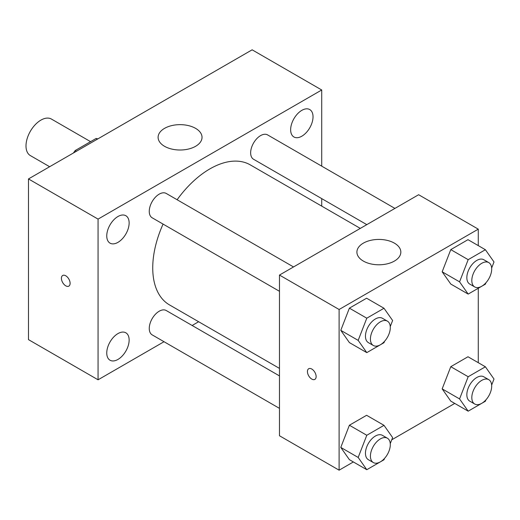 <?xml version="1.0" encoding="UTF-8"?>
<svg xmlns="http://www.w3.org/2000/svg" width="520" height="520" viewBox="0 0 520 520"><rect width="100%" height="100%" fill="white"/><g stroke="black" fill="none" stroke-linecap="round" stroke-linejoin="round"><path stroke-width="0.78" d="M90.571 141.655L51.454 119.073A21.086 12.175 120 0 0 35.204 124.722A21.086 12.175 120 0 0 26 145.938A21.086 12.175 120 0 0 30.368 155.591L49.641 166.725M76.421 151.262L75.179 150.547L96.103 138.463A27.215 15.711 120 0 1 97.806 138.918M75.179 150.547A27.215 15.711 120 0 0 73.476 152.965M97.344 139.185L96.103 138.463M164.028 341.718L98.066 379.801L28.483 339.625L28.483 178.939L252.135 49.816L321.718 89.986L321.718 166.147M301.841 110.344A15.828 9.139 120 0 0 291.499 124.293A15.828 9.139 120 0 0 293.923 136.981A15.828 9.139 120 0 0 309.751 127.842A15.828 9.139 120 0 0 309.751 109.564A15.828 9.139 120 0 0 301.841 110.344M117.949 216.515A15.828 9.139 120 0 0 107.608 230.464A15.828 9.139 120 0 0 110.032 243.145A15.828 9.139 120 0 0 125.859 234.006A15.828 9.139 120 0 0 125.859 215.728A15.828 9.139 120 0 0 117.949 216.515M117.949 333.593A15.828 9.139 120 0 0 107.608 347.536A15.828 9.139 120 0 0 110.032 360.224A15.828 9.139 120 0 0 125.859 351.084A15.828 9.139 120 0 0 125.859 332.807A15.828 9.139 120 0 0 117.949 333.593M98.066 379.801L98.066 219.108L28.483 178.939M98.066 219.108L321.718 89.986M195.605 146.296A21.963 12.682 180 0 1 171.665 149.045A21.963 12.682 180 0 1 158.106 137.332A21.963 12.682 180 0 1 180.069 124.651A21.963 12.682 180 0 1 202.033 137.332A21.963 12.682 180 0 1 195.605 146.296M198.64 321.731L192.14 325.488M70.109 283.315A6.149 3.549 60 0 1 68.835 286.13A6.149 3.549 60 0 1 62.686 282.581A6.149 3.549 60 0 1 62.686 275.476A6.149 3.549 60 0 1 67.425 277.127A6.149 3.549 60 0 1 70.109 283.315M68.835 286.13A6.149 3.549 60 0 1 62.693 282.575A6.149 3.549 60 0 1 62.686 275.476M321.718 198.614L321.718 206.122M394.921 208.41L267.618 134.914A14.059 8.119 120 0 0 260.585 135.609A14.059 8.119 120 0 0 250.647 152.828A14.059 8.119 120 0 0 253.558 159.263L366.801 224.64M279.474 375.908L166.225 310.525A14.059 8.119 120 0 0 159.198 311.22A14.059 8.119 120 0 0 149.26 328.439A14.059 8.119 120 0 0 152.172 334.874L279.474 408.369M293.527 266.949L166.225 193.447A14.059 8.119 120 0 0 159.198 194.149A14.059 8.119 120 0 0 150.013 206.531A14.059 8.119 120 0 0 152.172 217.796L279.474 291.298M163.066 224.088A80.828 46.67 120 0 0 152.737 267.891A80.828 46.67 120 0 0 169.475 304.896L279.474 368.401M360.301 228.397L250.308 164.892A80.828 46.67 120 0 0 177.119 199.739M353.366 461.955L339.112 470.184L279.474 435.754L279.474 275.061L418.632 194.721L478.276 229.151L478.276 245.609M454.753 403.423L391.749 439.797M450.781 284.05L442.169 271.804L450.781 249.619L467.994 239.675L450.781 249.619L442.169 271.804L450.781 284.05L468.175 294.093L459.57 281.846L468.175 259.662L485.394 249.724L494 261.969L491.654 268.021M349.388 459.661L340.782 447.415L349.388 425.23L366.606 415.291L349.388 425.23L340.782 447.415L349.388 459.661L366.788 469.703L358.176 457.457L366.788 435.272L384 425.334L392.613 437.58L390.267 443.632M478.276 288.262L478.276 362.687M339.112 470.184L339.112 309.498L478.276 229.151M450.781 401.128L442.169 388.875L450.781 366.691L467.994 356.753L450.781 366.691L442.169 388.875L450.781 401.128L468.175 411.171L459.57 398.925L468.175 376.734L485.394 366.795L494 379.041L491.654 385.093M349.388 342.589L340.782 330.343L349.388 308.152L366.606 298.214L349.388 308.152L340.782 330.343L349.388 342.589L366.788 352.632L358.176 340.385L366.788 318.195L384 308.256L392.613 320.502L390.267 326.553M339.112 309.498L279.474 275.061M363.344 261.072A21.963 12.682 180 0 1 356.909 252.109A21.963 12.682 180 0 1 378.872 239.428A21.963 12.682 180 0 1 400.835 252.109A21.963 12.682 180 0 1 387.276 263.822A21.963 12.682 180 0 1 363.344 261.072M316.127 376.571A6.149 3.549 60 0 1 314.853 379.385A6.149 3.549 60 0 1 308.704 375.837A6.149 3.549 60 0 1 308.704 368.732A6.149 3.549 60 0 1 313.443 370.383A6.149 3.549 60 0 1 316.127 376.571M314.853 379.385A6.149 3.549 60 0 1 308.704 375.83A6.149 3.549 60 0 1 308.704 368.732M384.534 341.328L384 342.693L366.788 352.632M387.394 321.139L382.421 318.272A14.059 8.119 120 0 0 371.592 322.036A14.059 8.119 120 0 0 365.456 336.18A14.059 8.119 120 0 0 368.368 342.615L373.334 345.488A14.059 8.119 120 0 0 387.394 337.37A14.059 8.119 120 0 0 387.394 321.139A14.059 8.119 120 0 0 376.558 324.903A14.059 8.119 120 0 0 370.422 339.053A14.059 8.119 120 0 0 373.334 345.488M358.176 340.385L340.782 330.343M366.788 318.195L349.388 308.152M384 308.256L366.606 298.214M485.921 282.789L485.394 284.154L468.175 294.093M488.781 262.6L483.815 259.733A14.059 8.119 120 0 0 472.979 263.497A14.059 8.119 120 0 0 466.843 277.647A14.059 8.119 120 0 0 469.755 284.083L474.728 286.949A14.059 8.119 120 0 0 488.781 278.837A14.059 8.119 120 0 0 488.781 262.6A14.059 8.119 120 0 0 477.951 266.37A14.059 8.119 120 0 0 471.816 280.514A14.059 8.119 120 0 0 474.728 286.949M459.57 281.846L442.169 271.804M468.175 259.662L450.781 249.619M485.394 249.724L467.994 239.675M384.534 458.4L384 459.765L366.788 469.703M387.394 438.21L382.421 435.344A14.059 8.119 120 0 0 371.592 439.107A14.059 8.119 120 0 0 365.456 453.258A14.059 8.119 120 0 0 368.368 459.693L373.334 462.56A14.059 8.119 120 0 0 387.394 454.447A14.059 8.119 120 0 0 387.394 438.21A14.059 8.119 120 0 0 376.558 441.981A14.059 8.119 120 0 0 370.422 456.125A14.059 8.119 120 0 0 373.334 462.56M358.176 457.457L340.782 447.415M366.788 435.272L349.388 425.23M384 425.334L366.606 415.291M485.921 399.867L485.394 401.226L468.175 411.171M488.781 379.678L483.815 376.805A14.059 8.119 120 0 0 472.979 380.575A14.059 8.119 120 0 0 466.843 394.719A14.059 8.119 120 0 0 469.755 401.154L474.728 404.027A14.059 8.119 120 0 0 488.781 395.909A14.059 8.119 120 0 0 488.781 379.678A14.059 8.119 120 0 0 477.951 383.442A14.059 8.119 120 0 0 471.816 397.592A14.059 8.119 120 0 0 474.728 404.027M459.57 398.925L442.169 388.875M468.175 376.734L450.781 366.691M485.394 366.795L467.994 356.753"/></g></svg>

